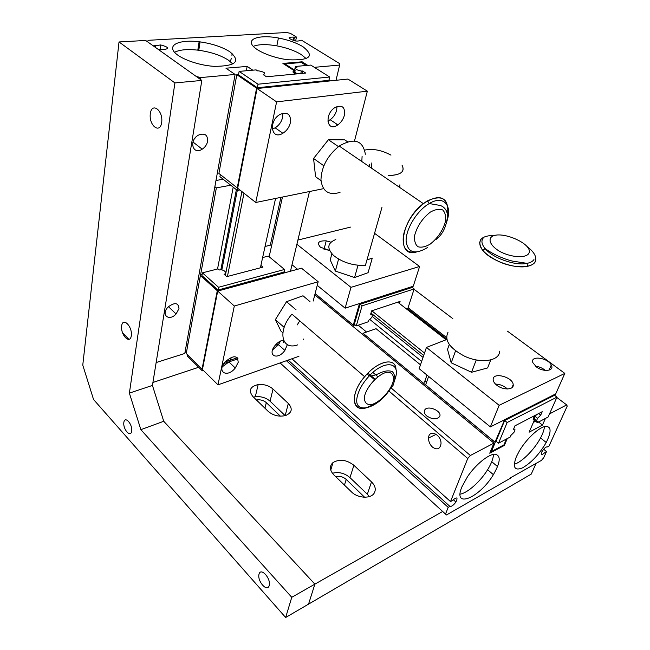 <?xml version="1.0" encoding="UTF-8"?>
<svg xmlns="http://www.w3.org/2000/svg" width="650" height="650" viewBox="0 0 650 650"><rect width="100%" height="100%" fill="white"/><g stroke="black" fill="none" stroke-linecap="round" stroke-linejoin="round"><path stroke-width="0.97" d="M432.477 447.119C437.182 450.239 440.026 449.126 441.009 443.796C441.61 434.484 428.773 428.691 428.553 438.035C428.512 441.553 429.821 444.576 432.477 447.119M426.709 415.919C432.518 419.632 436.857 419.802 439.725 416.439C442.341 410.963 427.294 404.698 424.653 410.142C423.776 411.954 424.466 413.879 426.709 415.919M514.247 464.198C521.601 462.451 534.454 449.556 540.54 437.954C542.953 433.428 544.245 429.642 544.416 426.595M516.352 456.723L519.472 450.718C526.086 439.562 537.712 428.391 544.464 426.579C551.314 425.693 551.899 430.991 546.227 442.479C539.337 454.212 531.448 462.662 522.559 467.837C514.483 471.087 512.411 467.382 516.352 456.723M460.102 494.154C467.456 493.098 480.407 481.512 487.606 469.739C491.4 463.548 493.35 458.413 493.456 454.334M461.882 486.907L467.618 476.507C475.727 464.563 488.361 454.269 494.78 454.179C501.118 455.252 500.646 462.085 493.391 474.663C479.643 497.868 452.335 509.429 461.882 486.907M510.632 477.701L541.442 460.395L543.676 457.803L546.528 451.547L543.644 449.231M546.528 451.547L545.139 452.335C541.637 455.536 540.556 455.333 541.889 451.742C544.188 448.175 546.089 446.574 547.601 446.916L547.462 446.802M547.601 446.916L548.99 446.128L567.231 406.071L566.67 404.901L549.486 413.928M414.034 289.258L452.823 318.646M556.822 397.451L566.67 404.901M408.102 307.71L446.574 337.569M538.622 422.029L542.482 425.059L529.108 432.201L534.519 419.811C532.903 420.379 532.732 419.453 534.008 417.04L535.372 415.252M545.423 418.438L542.482 425.059M533.219 418.787L534.519 419.811M446.087 339.763L397.767 302.177M371.841 310.814L424.515 353.048M370.988 313.064L423.694 355.452M421.647 361.441L369.964 319.572M358.264 325.211L366.559 332.036M503.791 444.949L504.359 445.421L489.751 453.221L493.943 443.105L470.372 455.488L467.748 458.502L450.507 501.581L452.238 500.606C456.934 496.665 458.161 497.144 455.91 502.036C453.497 505.245 451.498 506.699 449.914 506.399L288.186 360.084M507.244 438.596L504.359 445.421M314.787 294.856L493.943 443.105M450.507 501.581L291.923 358.767M277.582 345.865L276.331 344.736M273.081 348.627L273.666 349.156M286.414 360.709L448.191 507.374L449.914 506.399M448.191 507.374L445.51 514.077L280.093 362.936M445.51 514.077L446.509 514.962L510.916 477.945M497.575 466.602L491.749 461.695M372.881 372.442L377.894 376.716M390.91 387.798L470.372 455.488M367.973 373.108L375.05 379.169M388.716 390.861L467.748 458.502M426.944 381.127L424.499 382.168L426.977 375.074M533.78 421.509L534.17 421.972L535.576 421.241M534.17 421.972L533.723 421.622M540.719 415.114L542.222 411.702L514.971 425.823L513.492 429.309C515.279 428.707 515.434 429.723 513.963 432.356L510.9 435.411L510.209 437.027L498.509 443.211L507.163 422.516L556.977 397.118L548.113 417.016L537.396 422.671L538.094 421.086C536.486 421.663 536.323 420.753 537.591 418.34L540.719 415.114L538.696 413.53M556.977 397.118L554.531 395.265L504.66 420.509L496.064 441.196L498.509 443.211M535.681 419.201L534.991 420.786L537.396 422.671M504.66 420.509L507.163 422.516M536.543 414.643L535.169 416.447C533.999 418.6 534.048 419.575 535.316 419.356M533.999 421.688L534.625 419.38M534.462 419.25L533.349 418.372M362.708 334.506L363.082 333.263L495.219 442.439L491.441 451.539L503.953 444.86L506.423 439.034M491.441 451.539L490.701 450.921M420.485 364.829L376.066 328.689L363.082 333.263M428.602 376.407L425.644 384.849L425.986 385.125M425.644 384.849L495.007 442.146L504.676 419.673L555.36 394.062L554.97 395.598M406.234 308.766L407.948 308.181L414.131 288.933L412.165 287.446L360.1 304.265L362.091 305.866L356.265 325.894L368.404 321.734L368.867 320.166C372.759 317.078 373.344 315.112 370.63 314.251L371.637 310.879L400.075 301.405L399.425 303.469M414.131 288.933L362.091 305.866M360.1 304.265L354.315 324.285L356.265 325.894M355.071 324.911L353.584 325.414L315.104 293.629M315.128 293.548L353.291 325.073L359.361 304.037L358.954 303.713M446.802 339.121L407.282 308.409M359.361 304.037L359.954 303.387L412.872 286.341L412.742 287.877M338.569 259.09L335.359 271.082L330.233 260.008L331.866 253.784M357.996 265.306L354.567 277.534L335.359 271.082M354.567 277.534L368.071 272.683L372.279 258.107L366.957 259.943M381.956 207.399L365.414 265.363C353.243 265.834 342.648 262.559 333.629 255.547C326.617 248.259 327.348 242.929 335.806 239.557M388.562 175.476C400.733 175.175 405.226 171.746 402.041 165.197C405.104 171.161 401.456 174.582 391.081 175.451M490.742 359.913L487.622 367.933L471.551 372.279L451.206 362.806L447.517 349.383L449.28 344.435M455.561 350.821L451.206 362.806M476.239 359.929L471.551 372.279M499.582 351.179C499.761 361.059 480.675 363.967 464.36 356.094C449.654 348.229 444.202 340.308 447.988 332.312M535.844 258.83C536.64 267.808 516.831 269.636 499.273 261.755C483.429 253.963 477.271 246.529 480.805 239.46L479.538 243.035M527.239 246.643C534.796 252.533 537.322 257.749 534.82 262.291C533.471 264.233 531.034 265.566 527.508 266.305C515.052 269.254 490.734 260.618 482.844 250.526C476.304 240.589 480.521 235.503 495.487 235.276M446.883 339.454L426.441 347.425L499.159 405.316L564.817 373.401L507.447 331.159M564.817 373.401L555.734 393.876L490.368 426.904L419.161 368.688L426.441 347.425M499.159 405.316L490.368 426.904M507.398 388.984C504.026 385.864 500.061 384.231 495.503 384.093M496.762 385.198C503.067 390.439 514.223 389.992 513.199 384.605C512.785 377.041 493.082 371.832 493.147 379.308C493.114 381.257 494.317 383.224 496.762 385.198M545.358 370.427C542.498 368.062 539.224 366.673 535.559 366.251M536.347 366.884C543.408 372.483 554.808 370.996 551.265 365.032C547.828 357.581 529.896 355.225 532.854 362.643L536.347 366.884M374.562 233.318L419.599 266.476L413.27 286.211L345.134 308.165L350.976 287.341L419.599 266.476M350.553 227.102L297.903 240.061M323.156 248.836L329.006 250.347M329.542 250.38L320.45 247.236C316.574 242.775 318.492 240.646 326.211 240.841L330.931 242.182M296.896 244.286L350.976 287.341M292.021 264.737L297.578 269.287M317.241 285.358L345.134 308.165M232.806 63.984L228.434 60.166C220.821 55.315 210.941 52.016 198.778 50.261C187.858 48.937 179.774 49.619 174.533 52.292M229.897 51.805C241.231 61.441 235.893 66.284 213.891 66.341C196.471 65.219 176.434 57.281 173.201 50.351C169.658 43.387 182.942 39.512 200.094 41.876C212.306 43.672 222.243 46.979 229.897 51.805M306.215 58.614L301.218 54.543C294.726 50.619 286.593 47.726 276.835 45.858C266.443 44.07 258.586 44.233 253.264 46.353M302.916 46.678C314.941 56.201 310.139 60.572 288.486 59.792C272.09 58.037 253.874 50.099 251.648 43.899C249.104 37.651 262.324 34.97 278.419 37.992C288.218 39.877 296.384 42.778 302.916 46.678M225.282 49.758L225.924 49.489M232.05 53.381L231.961 55.518M231.489 58.199L230.222 61.482M213.346 310.976L213.769 311.261M213.159 311.976L213.574 312.252M155.496 47.458L155.74 45.663L160.737 44.931C169.154 47.304 169.861 48.864 162.849 49.595L158.275 49.433L196.292 76.489L200.761 77.561L235.105 74.466L225.94 68.201L247.162 66.414L246.35 70.752M295.636 40.974L296.457 37.074L290.517 33.418L286.78 32.5L148.265 40.308L147.322 41.641L153.189 45.817L155.74 45.663M194.537 138.767L195.349 137.711M207.643 141.213C207.732 134.761 204.661 132.722 198.429 135.119C188.516 140.481 192.749 155.545 202.199 149.191C205.132 147.225 206.944 144.568 207.643 141.213M178.986 308.62C178.425 302.673 174.85 302.088 168.261 306.865C160.371 314.511 168.878 321.977 176.085 313.983L178.986 308.62M200.452 79.454L200.761 77.561M156.146 362.546L184.795 353.462L235.105 74.466M220.829 269.848L236.364 189.662M247.162 66.414L252.793 70.184M263.9 75.075L265.85 76.383M241.914 191.588L225.371 275.397M243.986 193.213L227.435 276.469M260.382 267.816L275.559 198.453M296.075 73.97C292.573 72.54 292.045 71.516 294.499 70.891L294.027 73.076M294.499 70.891L282.912 63.416L302.12 61.799L307.759 65.366M301.901 62.822L302.12 61.799M269.149 256.75L282.457 197.048M197.803 50.139L199.119 41.754M122.476 332.719L128.993 339.438M314.332 67.332L339.649 65.057L339.852 63.741L301.6 40.235L299.601 40.357C299.033 41.113 297.432 41.267 294.791 40.844C287.527 38.244 287.276 37.001 294.019 37.099L294.458 37.196L293.743 40.617M296.457 37.074L294.458 37.196M290.469 271.221L309.481 191.531M336.017 80.299L339.649 65.057M237.778 188.321L237.364 190.45L219.936 176.678L220.326 174.574M239.866 189.971L237.364 190.45M237.876 187.249L237.429 186.899M280.914 197.356L270.294 245.196L265.046 246.48M306.134 65.512L301.413 62.514L284.936 63.911L293.199 69.233L293.028 69.948M284.789 64.626L284.936 63.911M294.515 73.344L294.783 72.118M295.011 71.037L293.109 69.582M263.234 74.636L266.443 76.773L305.711 73.06L302.502 71.004L301.348 71.013C295.75 69.826 294.263 68.624 296.887 67.405L295.401 66.454L310.789 65.097L329.664 77.009L258.026 84.207L239.135 71.386L256.132 69.891L257.619 70.891L258.773 70.874C264.615 72.069 266.102 73.32 263.234 74.636M301.974 73.409L302.502 71.004M295.652 70.817C293.832 71.557 294.539 72.556 297.757 73.816M294.686 69.786L295.401 66.454M329.664 77.009L328.884 80.332L257.335 87.734L238.501 74.88L239.135 71.386M257.335 87.734L258.026 84.207M240.224 175.159L239.744 174.964M238.631 74.149L236.803 74.677L218.896 173.444L237.234 187.899L256.588 88.189L330.379 80.884L329.046 79.641M236.803 74.677L256.588 88.189M237.729 188.013L237.234 187.899M215.987 180.505L223.161 179.221M214.874 186.688L216.361 187.882L230.75 185.218M186.444 344.346L187.996 343.866M217.539 268.994L233.212 187.168M216.361 187.882L200.558 275.007L202.085 274.617M187.484 354.705L187.257 355.973L202.288 370.849L203.434 370.459M223.876 363.594L238.03 358.832M202.532 369.574L202.288 370.849M205.091 353.535L205.514 353.722M260.902 265.428L262.949 267.142L226.785 276.632L224.047 274.227C228.377 273.227 223.332 268.824 219.237 270.002L217.969 268.881L202.41 272.838L201.914 275.576L218.002 290.03L283.912 272.106L284.529 269.474L268.352 256.092L262.632 257.538M218.002 290.03L218.538 287.276L284.529 269.474M202.41 272.838L218.538 287.276M284.131 271.18L285.236 272.651L218.254 290.924L217.287 290.704L200.387 275.511L186.249 353.486L202.069 369.111L217.287 290.704M200.558 275.007L200.387 275.511M225.16 361.879L237.347 357.793L225.16 361.879M202.507 369.208L202.069 369.111M186.363 352.885L185.12 351.666M284.156 327.364L275.373 319.646L286.52 301.681L303.006 295.783L309.985 301.624M282.831 332.767L280.979 331.126L275.373 319.646M296.067 309.839L286.52 301.681M299.683 320.978L297.196 324.951M297.733 344.858C281.556 350.854 277.079 330.964 291.947 314.137L364.658 376.748C377.853 360.514 396.134 356.891 395.964 369.647C396.037 357.914 380.307 359.767 367.201 373.904C346.32 395.054 352.877 418.787 373.823 403.837M369.679 406.201C352.463 415.391 348.205 395.655 364.658 376.748M395.094 376.058L394.891 376.74M338.455 146.616L328.412 139.726L344.752 139.872L347.571 141.781M323.814 165.766L313.568 158.486L328.412 139.726M320.994 180.651L315.583 176.727L313.568 158.486M399.888 184.811L399.774 187.509M369.688 164.206L369.639 166.888M371.857 162.857L371.507 168.163M362.107 156.227L361.806 161.525M340.023 192.392C328.762 195.691 322.408 191.482 320.954 179.774C321.498 166.741 327.584 155.504 339.211 146.055C354.152 137.451 362.871 140.181 365.357 154.237M448.094 210.21L447.427 215.686C449.41 199.046 442.78 194.082 427.554 200.809L425.791 201.914C414.074 210.632 406.616 221.772 403.406 235.341C402.041 247.877 406.331 253.451 416.293 252.062C395.988 258.164 400.562 220.334 423.361 203.653C438.563 193.903 446.81 196.089 448.094 210.21M354.494 141.001L367.348 91.171L276.608 101.871L257.067 88.522L237.681 188.248L255.759 202.491L323.521 188.662M276.608 101.871L255.759 202.491M336.481 125.686L336.846 124.183M367.348 91.171L347.912 79.056L257.067 88.522M327.754 121.006L330.176 119.73C333.409 117.374 335.571 114.189 336.659 110.175L337.009 106.519M344.394 115.253C345.304 107.161 342.266 104.528 335.278 107.372C323.846 113.978 326.934 132.974 337.862 124.857C341.104 122.476 343.281 119.275 344.394 115.253M272.179 129.033L275.161 127.822C279.012 125.385 281.499 121.891 282.636 117.333L282.823 113.311M290.396 122.712C291.102 114.603 287.812 111.759 280.524 114.189C268.084 120.226 270.912 140.888 282.864 133.266C286.723 130.804 289.234 127.286 290.396 122.712M231.603 357.207L228.93 361.944L222.292 366.803M238.209 362.351L235.268 368.014C227.183 378.341 216.214 371.914 225.233 361.798C233.374 354.949 237.697 355.136 238.209 362.351M202.451 369.493L217.693 291.07L234.309 306.028L217.986 384.832L202.451 369.493M280.499 341.006L278.509 344.711L272.642 349.7M287.365 344.606L284.863 350.423C277.761 360.62 266.874 355.786 274.877 345.711C277.607 342.363 280.483 340.511 283.506 340.161M217.986 384.832L298.935 356.298M303.233 339.658L303.387 339.056M313.186 301.064L318.175 281.743L234.309 306.028M318.175 281.743L301.535 268.206L217.693 291.07M283.351 342.379L283.757 340.73M275.413 345.044L279.134 343.793M371.491 481.894L353.901 465.294C346.596 459.712 339.641 458.794 333.027 462.548C329.29 466.058 329.558 470.161 333.832 474.841L351.479 491.904C357.695 498.298 370.711 499.005 374.148 493.212C376.228 489.564 375.351 485.794 371.491 481.894L367.348 494.236L349.968 477.612C344.614 473.102 338.764 471.648 332.418 473.257M369.338 496.584L367.348 494.236M140.863 429.666L129.382 393.128L174.907 82.924L119.023 41.958L82.769 365.129L93.559 399.514L285.651 617.5L291.769 597.293L140.863 429.666L163.727 421.281L314.892 584.139L308.539 604.134L531.245 474.102L536.031 463.507M291.769 597.293L442.658 511.469M198.673 367.274L152.921 382.468M280.394 416.179L266.305 402.634C263.729 400.416 260.626 399.506 257.002 399.888L256.441 399.994M288.332 403.471L273.041 389.066C268.929 385.572 263.973 384.077 258.164 384.581C250.023 386.579 248.276 390.577 252.907 396.581L268.19 411.361C273.398 415.675 279.256 417.048 285.773 415.488C292.021 412.685 292.874 408.679 288.332 403.471L285.171 415.651L270.059 401.196C265.996 397.686 261.072 396.207 255.312 396.744L253.459 397.118M364.585 497.234L346.231 479.432C343.054 476.726 339.536 475.784 335.668 476.621M269.197 585.601C271.229 578.549 260.853 567.003 259.017 574.169C257.043 581.108 267.239 592.662 269.197 585.601M131.682 431.186C132.771 424.239 124.808 415.374 123.849 422.394C122.793 429.244 130.642 438.141 131.682 431.186M161.671 122.517C163.418 110.508 151.832 101.636 150.321 113.644C148.647 125.401 159.981 134.452 161.671 122.517M131.3 335.757C132.641 326.576 122.809 316.623 121.656 325.869C120.364 334.888 130.016 344.914 131.3 335.757M129.382 393.128L152.441 385.418L201.825 80.429L145.665 40.454L119.023 41.958M174.907 82.924L201.825 80.429M285.651 617.5L308.539 604.134L314.892 584.139L163.727 421.281L152.441 385.418M390.951 155.131C381.542 150.077 372.791 148.403 364.683 150.109M533.951 259.618C532.683 261.43 530.384 262.681 527.069 263.364C515.352 266.102 492.521 258.001 485.062 248.536C481.634 244.303 481.032 240.776 483.267 237.957M490.726 237.721C488.507 241.321 491.944 246.707 499.582 251.347C510.608 257.278 524.778 258.456 528.548 253.849C535.348 244.229 498.071 228.491 490.726 237.721M367.201 373.904L369.249 375.928C370.931 376.171 373.523 375.635 377.024 374.327L382.192 372.084C385.824 370.695 389.188 370.516 392.283 371.54C394.371 373.856 395.151 376.797 394.623 380.372L393.079 385.361L390.187 388.936C377.439 409.671 351.788 415.724 357.524 395.525C359.352 388.911 363.261 382.371 369.249 375.928C384.134 359.767 400.676 361.757 395.444 377.877L394.631 380.364M364.804 395.216C363.456 401.903 366.373 405.47 372.076 404.406C380.185 401.976 390.154 391.292 393.039 381.997C394.542 375.399 391.918 371.548 386.254 372.377C378.105 374.522 367.575 385.71 364.804 395.216M427.594 247.512C415.017 255.011 407.859 252.882 406.112 241.118C405.714 229.734 415.943 212.225 427.594 204.579L429.252 203.539C443.511 194.797 452.66 205.229 446.786 221.569M430.211 244.099C437.767 238.071 442.845 230.547 445.453 221.528C446.111 216.279 445.185 212.42 442.674 209.95C439.319 208.658 435.191 209.389 430.3 212.127C422.402 218.351 417.186 226.111 414.651 235.414C414.148 240.695 415.228 244.457 417.901 246.716C421.354 247.764 425.457 246.886 430.211 244.099M349.968 477.612L353.901 465.294M266.305 402.634L264.94 408.216M270.059 401.196L273.041 389.066M363.618 496.137L363.277 497.161M346.231 479.432L344.435 485.095M436.247 434.314L428.553 438.035M424.304 411.109L424.653 410.142M540.54 437.954L546.227 442.479M487.606 469.739L493.391 474.663M372.279 316.477L423.028 357.394M455.91 502.036L453.212 499.622M537.591 418.34L535.169 416.447M482.844 250.526L485.062 248.536C488.67 251.184 493.204 253.776 498.656 256.327C507.423 259.951 508.292 259.927 512.029 261.016L527.069 263.364L527.508 266.305M511.924 387.692L513.199 384.605M549.047 370.175L551.265 365.032M324.139 248.942L326.211 240.841M198.778 50.261L200.094 41.876M276.835 45.858L278.419 37.992M160.737 44.931L160.144 49.311M192.961 142.009L202.199 149.191M168.456 306.67L176.085 313.983M221.837 269.945L237.299 190.401M294.019 37.099L293.304 40.495M295.848 72.995L295.661 73.832M301.348 71.013L300.804 73.523M374.53 379.665L369.663 375.497M423.361 203.653L339.211 146.055M436.605 239.232C440.107 236.047 442.528 232.863 443.885 229.686C445.006 227.76 447.996 219.984 447.2 213.387C445.738 207.131 440.708 205.384 439.124 205.27L429.252 203.539L427.554 200.809M330.176 119.73L337.862 124.857M275.161 127.822L282.864 133.266M228.93 361.944L235.268 368.014M278.509 344.711L284.863 350.423M257.002 399.888L256.88 400.424M255.312 396.744L258.164 384.581M330.744 470.08L333.027 462.548"/></g></svg>
